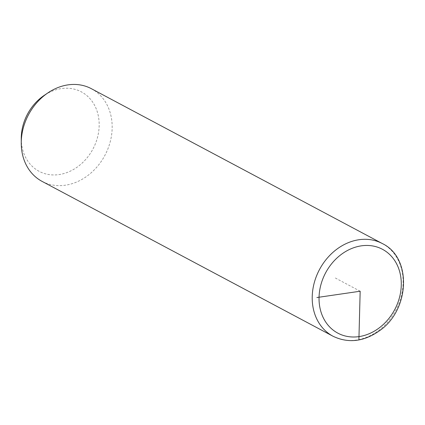 <?xml version="1.0" encoding="UTF-8"?>
<svg xmlns="http://www.w3.org/2000/svg" width="425" height="425" viewBox="0 0 425 425"><rect width="100%" height="100%" fill="white"/><g stroke="black" fill="none" stroke-linecap="round" stroke-linejoin="round"><path stroke-width="0.32" stroke-dasharray="2.12 1.59" d="M42.048 181.369A52.493 43.26 118 0 0 87.343 175.886A52.493 43.26 118 0 0 112.11 129.535A52.493 43.26 118 0 0 91.375 88.698M21.25 138.492A44.992 37.081 118 0 0 77.902 166.595A44.992 37.081 118 0 0 95.343 106.818A44.992 37.081 118 0 0 44.189 95.397M360.166 291.226L335.171 277.923M333.003 336.233A52.493 43.26 118 0 0 378.298 330.746A52.493 43.26 118 0 0 403.065 284.394A52.493 43.26 118 0 0 382.33 243.557"/><path stroke-width="0.64" d="M382.33 243.557L91.375 88.698A52.493 43.26 118 0 0 48.009 92.82A52.493 43.26 118 0 0 46.075 94.185A52.493 43.26 118 0 0 21.25 143.097A52.493 43.26 118 0 0 42.048 181.369L333.003 336.233C348.298 343.517 363.731 341.732 379.302 330.878C409.716 310.324 412.308 257.816 382.33 243.557A52.493 43.26 118 0 0 337.036 249.045A52.493 43.26 118 0 0 312.269 295.396A52.493 43.26 118 0 0 333.003 336.233M48.009 92.82L44.189 95.397A44.992 37.081 118 0 0 42.532 96.565A44.992 37.081 118 0 0 21.25 138.492L21.25 143.097M316.891 297.532L360.166 291.226L358.918 339.001M378.834 328.185A47.494 39.143 118 0 0 396.817 264.212A47.494 39.143 118 0 0 341.498 254.267A47.494 39.143 118 0 0 323.515 318.24A47.494 39.143 118 0 0 378.834 328.185"/></g></svg>

